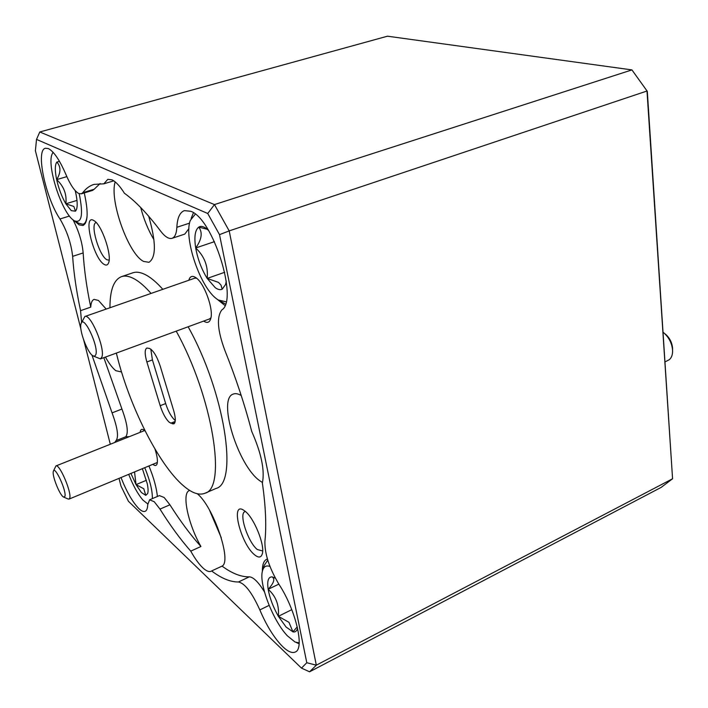 <?xml version="1.0" encoding="UTF-8"?>
<svg xmlns="http://www.w3.org/2000/svg" width="708" height="708" viewBox="0 0 708 708"><rect width="100%" height="100%" fill="white"/><g stroke="black" fill="none" stroke-linecap="round" stroke-linejoin="round"><path stroke-width="1.06" d="M665.139 361.859L669.343 359.664C671.68 357.629 672.759 354.442 672.565 350.088C671.936 343.522 669.21 337.937 664.37 333.326L663.192 332.353M53.472 471.006L55.923 465.952C59.437 463.43 71.995 492.768 69.694 498.202L69.039 499.105L68.021 498.972L63.817 497.166M55.923 465.952L144.618 430.553M64.897 496.441C66.844 491.361 54.852 465.227 53.365 471.254L53.312 471.44C51.87 475.537 59.915 495.635 63.578 497.06L64.897 496.441M87.146 214.993C86.774 220.383 85.429 223.471 83.11 224.259L78.845 223.294L75.101 221.215M76.986 200.408L65.835 203.807L71.287 210.657L75.455 211.179L76.437 209.621C77.588 206.409 77.42 201.152 75.942 193.842L75.19 190.602M66.844 176.628L56.667 179.628C63.888 186.363 66.95 194.426 65.835 203.807L73.853 206.471L75.455 211.179M53.118 152.326L52.171 153.972C46.56 165.486 61.499 211.896 73.305 220.073L74.225 220.728C81.801 223.825 83.464 214.816 79.216 193.7M225.454 304.006L220.197 301.068M224.728 272.27L207.187 278.421L215.241 287.678C217.905 289.599 220.215 290.112 222.17 289.227L225.578 284.519L226.277 281.156M214.444 241.658L195.7 247.977C204.515 256.323 208.338 266.465 207.187 278.421L218.489 282.395L221.011 285.085L222.17 289.227M195.32 214.143L190.31 220.4C183.39 238.136 200.408 287.908 217.099 299.183L218.259 299.988L226.064 301.803M146.441 480.272L136.033 484.635L141.423 492.547L145.795 495.361L147.689 493.503C148.308 491.449 148.167 488.219 147.282 483.794L142.397 468.731M134.547 471.979L136.033 484.635L143.768 488.741L145.795 495.361M128.723 474.387C133.139 485.653 137.91 494.246 143.016 500.175L147.76 503.928M152.353 498.627C152.547 490.874 150.016 480.582 144.777 467.74M291.784 609.659L278.377 616.305L286.076 627.023L292.962 631.881L297.015 627.12M278.846 584.135L268.164 589.295C275.89 596.092 279.288 605.101 278.377 616.305L288.97 622.341L292.962 631.881C295.325 632.359 296.856 631.111 297.564 628.146M269.969 566.444C266.093 565.108 263.58 566.621 262.456 571.002C258.694 583.755 272.969 620.827 287.439 635.873L295.041 642.023L299.174 642.917M149.6 499.795L159.433 495.6L164.141 497.485L169.929 504.795L159.981 509.096L154.238 501.733L149.6 499.795L147.733 504.592C147.6 508.362 146.742 510.61 145.149 511.326C143.529 511.973 141.405 511.043 138.777 508.539C132.591 502.149 126.67 491.839 121.015 477.581M73.11 219.923C78.862 231.251 82.208 242.26 83.163 252.933L72.632 256.358C71.181 243.26 66.959 230.799 59.976 218.976C45.524 197.815 35.347 149.884 45.471 148.246L48.401 148.591C53.896 151.468 59.773 160.185 66.039 174.752C70.349 184.841 74.561 191.08 78.659 193.461L81.278 193.833L82.827 192.665L94.191 189.231L92.598 190.408L81.278 193.833M203.692 321.069L204.408 321.538C207.391 323.22 209.462 322.379 210.612 319.025C214.143 309.962 204.072 282.218 195.496 277.439L194.868 277.067C191.868 275.58 189.859 276.642 188.841 280.253M196.514 278.182L194.7 278.209L84.854 316.511C90.456 313.166 105.262 348.106 101.934 356.921L100.474 358.903L93.553 356.142M145.175 431.057L143.485 429.765C141.6 428.809 140.485 429.65 140.122 432.287M245.101 511.22L243.136 509.866C230.321 502.273 240.968 543.85 254.429 554.674C258.491 558.063 261.119 557.771 262.305 553.806C265.093 545.133 254.11 517.964 245.101 511.22M245.419 511.486L244.915 511.636C238.561 513.512 247.942 542.124 257.278 549.523L262.65 550.966M93.589 220.409C82.464 213.825 93.606 259.039 104.28 264.465C106.271 265.624 107.705 265.111 108.563 262.925C112.191 255.296 101.713 224.746 94.031 220.666L93.589 220.409M96.208 222.569L96.129 222.595C89.73 223.693 99.191 256.022 106.935 259.774L109.129 260.146M241.224 395.524C238.109 393.701 235.445 393.214 233.242 394.082C217.268 398.675 237.95 465.554 259.686 480.679L262.491 482.537M159.981 509.096C170.168 525.398 180.425 539.408 190.753 551.134C194.797 558.373 198.744 563.869 202.603 567.621C206.117 570.958 208.957 572.161 211.108 571.25L211.63 570.949C221.471 578.392 230.41 582.073 238.463 581.976L249.296 576.843C253.367 577.064 258.42 582.065 264.447 591.844M190.753 551.134L200.93 546.514C188.204 524.398 181.487 493.184 189.266 490.626L189.744 490.467M209.453 510.025L221.303 537.815M105.439 357.08C109.103 363.593 112.563 368.133 115.82 370.7L121.537 371.957M72.632 256.358C73.756 273.067 76.402 291.174 80.562 310.662L81.606 322.397M80.562 310.662L90.748 307.139C90.996 302.732 92.111 300.148 94.093 299.387L98.456 300.457L106.191 309.069M115.174 181.885C109.174 200.337 128.529 254.305 143.6 261.42L148.963 262.314C156.247 257.517 156.158 242.145 148.689 216.223M113.758 180.832L103.837 183.823L94.04 184.381C89.642 185.744 85.907 188.505 82.827 192.665M269.12 605.367L259.827 609.915C266.651 625.907 274.315 638.182 282.793 646.74C288.006 651.679 292.174 653.44 295.307 652.006C304.918 648.723 295.714 609.694 278.952 584.304C269.314 568.135 264.633 553.833 264.907 541.399C266.553 525.699 265.704 506.238 262.367 483.006C264.942 470.555 261.385 453.332 251.694 431.358C244.729 404.64 235.764 377.585 224.781 350.195C217.471 330.37 216.498 316.945 221.852 309.909C238.516 300.077 213.099 218.577 190.726 211.276L184.381 210.621C179.841 212.329 177.336 217.887 176.85 227.295C176.496 233.613 174.894 237.286 172.053 238.322C168.761 239.198 164.876 236.702 160.406 230.835C147.485 213.683 135.493 201.161 124.431 193.275C119.918 186.071 115.749 181.584 111.935 179.814L107.793 179.336L103.837 183.823M140.697 207.515C143.919 219.622 148.344 230.357 153.963 239.72M116.369 353.08C128.537 404.356 158.459 464.607 183.478 485.803C191.93 493.078 199.081 495.565 204.922 493.264L215.913 488.502C238.569 483.422 224.781 392.188 188.133 326.769M162.822 289.324C157.096 282.899 151.76 278.279 146.822 275.439C141.388 272.368 136.715 271.491 132.812 272.819L121.457 276.66C113.74 279.828 109.908 290.2 109.961 307.759M204.922 493.264C227.109 488.423 212.754 396.967 176.212 331.14M151.043 293.431C145.361 286.952 140.087 282.28 135.219 279.394C129.865 276.279 125.272 275.368 121.457 276.66M262.376 571.329C262.279 564.825 263.686 560.833 266.597 559.329L267.42 559.028M84.27 192.93C88.482 211.94 88.04 222.808 82.96 225.525L79.11 224.852L74.544 220.923M224.905 305.467L216.825 298.98M103.837 357.673L121.935 409.047C127.378 423.818 128.644 433.057 125.741 436.765L116.059 440.633L114.749 442.429M125.741 436.765L129.121 436.686M80.96 324.034C79.004 330.441 87.65 353.248 93.031 355.885L94.792 356.168L95.863 354.602C98.793 346.07 83.606 314.246 81.101 323.547L80.96 324.034M100.474 358.903L209.506 318.936L210.922 317.804M169.495 422.472L173.761 423.915C175.814 422.579 175.796 418.171 173.708 410.711L160.15 365.886C156.857 356.151 153.282 350.327 149.415 348.416L146.804 348.035C144.636 349.478 144.653 354.124 146.866 361.974L160.194 405.702C162.787 413.631 165.893 419.224 169.495 422.472M150.813 349.132L152.415 359.903L165.663 403.56C168.247 411.472 171.354 417.047 174.982 420.278L175.274 420.499M81.332 323.025L84.854 316.511M647.307 91.332L631.925 69.906L387.48 36.197L39.79 131.98L214.471 204.585L631.925 69.906L647.307 91.332L672.573 478.767L661.183 487.378L309.582 671.803L316.317 665.184L672.573 478.767L646.988 91.013L229.206 230.896L316.317 665.184L306.794 662.732L219.507 234.649L207.736 213.489L36.515 139.405L35.4 150.751L80.924 329.114M207.736 213.489L214.471 204.585L229.206 230.896L219.507 234.649M249.296 576.843C241.092 577.02 232.012 573.445 222.047 566.108L211.63 570.949M91.96 355.062L112.068 412.879L121.935 409.047M100.129 183.531L94.191 189.231M83.809 340.406L110.306 444.208M119.032 478.404L120.997 486.113L128.44 501.291L301.493 668.113L306.794 662.732M259.827 609.915C252.021 592.649 244.897 583.339 238.463 581.976M116.059 440.633C118.864 436.951 117.537 427.703 112.068 412.879M148.946 466.014C153.751 477.696 156.565 487.847 157.371 496.485M301.493 668.113L309.582 671.803M39.79 131.98L36.515 139.405M83.163 252.933C84.155 269.624 86.686 287.696 90.748 307.139M169.929 504.795C180.177 520.991 190.505 534.903 200.93 546.514M152.919 464.368C154.981 466.023 156.371 465.846 157.079 463.837C157.875 460.766 157.176 455.828 154.964 449.014M188.903 228.622L184.761 234.118L172.053 238.322M222.047 566.108C232.189 561.674 213.568 506.866 197.337 493.768M157.344 462.466L69.039 499.105M262.889 569.595L264.164 565.506L267.677 560.267M275.385 578.215L272.182 576.896C275.217 578.949 273.881 583.082 268.164 589.295C269.704 597.977 273.111 606.977 278.377 616.305M272.182 576.896C268.297 576.79 266.96 580.923 268.164 589.295M126.298 437.81L128.157 437.066M130.927 473.475L136.033 484.635M191.16 218.356L193.443 212.772M207.302 229.295L198.744 227.118C202.789 232.463 201.78 239.419 195.7 247.977C197.727 259.137 201.559 269.279 207.187 278.421M208.488 230.383L205.824 228.153C203.019 226.268 200.665 225.923 198.744 227.118C195.027 230.056 194.01 237.003 195.7 247.977M59.507 161.38L56.844 162.043C61.021 166.716 60.959 172.575 56.667 179.628C58.737 188.717 61.791 196.78 65.835 203.807M56.844 162.043C54.87 164.814 54.817 170.672 56.667 179.628M664.732 333.61L666.024 334.645C669.883 338.327 672.06 342.778 672.556 348.009L672.565 349.637M59.976 218.976L69.446 216.046M176.85 227.295L189.576 223.135M175.177 421.446L170.743 423.225M152.415 359.903L146.866 361.974M174.779 422.853L172.309 423.844M165.663 403.56L160.194 405.702M83.11 224.259L85.243 223.586M296.386 642.581L299.121 643.705M127.157 437.261L128.865 436.579M52.604 153.078L53.02 152.22M666.024 334.645L664.37 333.326M672.556 348.009L672.565 350.088"/></g></svg>
